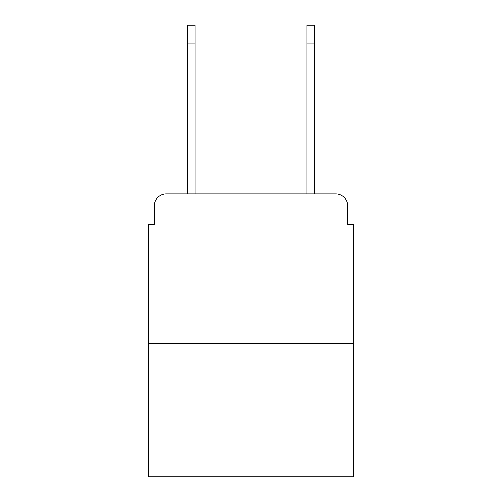 <?xml version="1.0" encoding="UTF-8"?>
<svg xmlns="http://www.w3.org/2000/svg" width="502" height="502" viewBox="0 0 502 502"><rect width="100%" height="100%" fill="white"/><g stroke="black" fill="none" stroke-linecap="round" stroke-linejoin="round"><path stroke-width="0.75" d="M154.359 205.82L154.359 224.369L154.359 205.82A11.966 11.966 0 0 1 166.325 193.854L187.271 193.854L187.271 25.1L195.046 25.1L195.046 193.854L204.327 193.854M353.628 343.456L148.372 343.456L148.372 476.9L353.628 476.9L353.628 224.369L347.641 224.369L347.641 205.82A11.966 11.966 0 0 0 335.675 193.854L166.325 193.854M148.372 343.456L148.372 224.369L154.359 224.369M297.673 193.854L306.954 193.854L306.954 25.1L314.729 25.1L314.729 43.053L306.954 43.053M314.729 43.053L314.729 193.854L335.675 193.854M347.641 224.369L347.641 205.82M187.271 25.1L195.046 25.1M187.271 43.053L195.046 43.053"/></g></svg>
